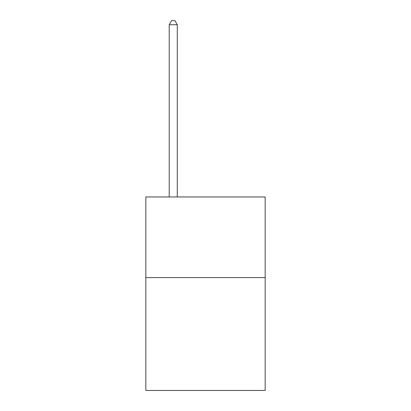 <?xml version="1.0" encoding="UTF-8"?>
<svg xmlns="http://www.w3.org/2000/svg" width="411" height="411" viewBox="0 0 411 411"><rect width="100%" height="100%" fill="white"/><g stroke="black" fill="none" stroke-linecap="round" stroke-linejoin="round"><path stroke-width="0.62" d="M265.162 277.579L265.162 390.45L145.838 390.45L145.838 196.956L265.162 196.956L265.162 277.579L145.838 277.579M177.28 196.956L177.28 24.742L169.219 24.742L169.219 196.956M169.219 24.742L171.639 20.55L174.865 20.55L177.28 24.742"/></g></svg>
